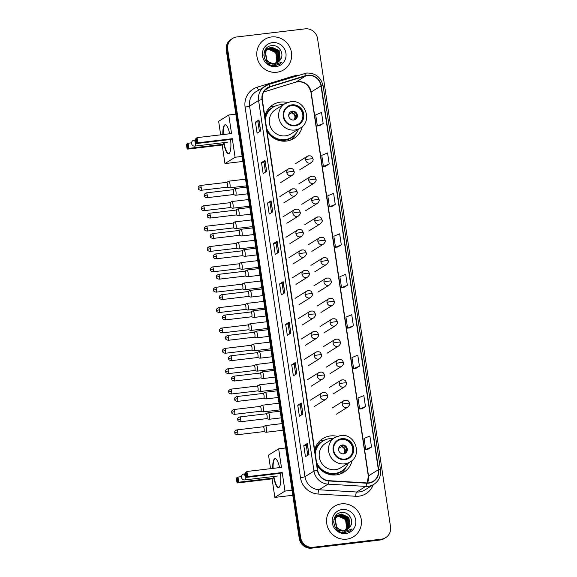 <?xml version="1.0" encoding="UTF-8"?>
<svg xmlns="http://www.w3.org/2000/svg" width="577" height="577" viewBox="0 0 577 577"><rect width="100%" height="100%" fill="white"/><g stroke="black" fill="none" stroke-linecap="round" stroke-linejoin="round"><path stroke-width="0.87" d="M337.163 436.335A19.834 19.055 58 0 0 330.433 435.931A19.834 19.055 58 0 0 322.853 438.585A19.834 19.055 58 0 0 314.667 449.901M316.939 465.098A19.834 19.055 58 0 0 336.261 474.9A19.834 19.055 58 0 0 343.842 472.238A19.834 19.055 58 0 0 352.158 460.374M324.873 439.999A19.834 19.055 58 0 0 323.74 440.1A19.834 19.055 58 0 0 319.737 441.037M287.274 102.511A19.834 19.055 58 0 0 280.545 102.1A19.834 19.055 58 0 0 272.964 104.762A19.834 19.055 58 0 0 264.778 116.071M267.05 131.275A19.834 19.055 58 0 0 286.365 141.069A19.834 19.055 58 0 0 293.953 138.415A19.834 19.055 58 0 0 302.269 126.551M274.977 106.175A19.834 19.055 58 0 0 273.851 106.276A19.834 19.055 58 0 0 269.841 107.214M269.185 109.284A18.147 17.433 -122 0 1 270.981 108.599M319.081 443.107A18.147 17.433 -122 0 1 320.87 442.429M232.531 38.479L231.117 39.351A11.223 10.783 58 0 0 226.278 50.163L299.247 538.406A11.223 10.783 58 0 0 311.681 548.15L379.983 540.029A11.223 10.783 58 0 0 384.275 538.521L384.982 538.081A11.223 10.783 58 0 1 380.69 539.589A11.223 10.783 58 0 0 384.982 538.081L385.681 537.649A11.223 10.783 58 0 0 390.528 526.837L317.559 38.594A11.223 10.783 58 0 0 305.125 28.85L236.822 36.971A11.223 10.783 58 0 0 232.531 38.479A11.223 10.783 58 0 0 227.684 49.283L300.653 537.526A11.223 10.783 58 0 0 313.087 547.27L381.39 539.149A11.223 10.783 58 0 0 385.681 537.649M231.824 38.919A11.223 10.783 58 0 0 226.977 49.723L299.946 537.966A11.223 10.783 58 0 0 312.381 547.71L380.69 539.589L312.381 547.71A11.223 10.783 58 0 1 299.946 537.966L226.977 49.723A11.223 10.783 58 0 1 231.824 38.919M271.579 36.957A17.959 17.26 58 0 0 264.713 39.366A17.959 17.26 58 0 0 257.905 60.325A17.959 17.26 58 0 0 276.852 72.248A17.959 17.26 58 0 0 283.718 69.839A17.959 17.26 58 0 0 290.527 48.879A17.959 17.26 58 0 0 271.579 36.957A17.959 17.26 58 0 0 264.713 39.366A17.959 17.26 58 0 0 257.905 60.325A17.959 17.26 58 0 0 276.852 72.248A17.959 17.26 58 0 0 283.718 69.839A17.959 17.26 58 0 0 290.527 48.879A17.959 17.26 58 0 0 271.579 36.957M341.36 503.872A17.959 17.26 58 0 0 334.494 506.281A17.959 17.26 58 0 0 327.686 527.241A17.959 17.26 58 0 0 346.633 539.163A17.959 17.26 58 0 0 353.499 536.761A17.959 17.26 58 0 0 360.308 515.802A17.959 17.26 58 0 0 341.36 503.872A17.959 17.26 58 0 0 334.494 506.281A17.959 17.26 58 0 0 327.686 527.241A17.959 17.26 58 0 0 346.633 539.163A17.959 17.26 58 0 0 353.499 536.761A17.959 17.26 58 0 0 360.308 515.802A17.959 17.26 58 0 0 341.36 503.872M307.743 75.5A11.973 11.504 -122 0 1 321.007 85.901L378.368 469.728A11.973 11.504 -122 0 1 373.204 481.254A11.973 11.504 -122 0 1 366.597 482.92L328.94 480.67A11.973 11.504 -122 0 1 317.703 470.212L262.319 99.605A11.973 11.504 -122 0 1 267.483 88.079A11.973 11.504 -122 0 1 270.094 86.889L305.774 75.919A11.973 11.504 -122 0 1 307.743 75.5M307.7 75.212A12.276 11.792 58 0 0 305.68 75.637L270 86.608A12.276 11.792 58 0 0 262.03 99.641L317.415 470.248A12.276 11.792 58 0 0 328.933 480.966L366.59 483.216A12.276 11.792 58 0 0 378.656 469.692L321.295 85.865A12.276 11.792 58 0 0 307.7 75.212M368.003 449.245L371.523 447.067L369.879 436.039L364.058 438.433L365.71 449.469L368.039 449.238M361.959 408.804L365.479 406.626L363.835 395.598L358.014 397.993L359.666 409.021L361.995 408.797M355.915 368.364L359.435 366.186L357.79 355.151L351.97 357.552L353.622 368.58L355.951 368.357M349.871 327.916L353.391 325.738L351.746 314.71L345.926 317.112L347.578 328.14L349.907 327.916M319.651 125.714L323.17 123.536L321.526 112.501L315.706 114.902L317.357 125.93L319.687 125.707M325.695 166.154L329.215 163.976L327.57 152.948L321.75 155.343L323.401 166.371L325.731 166.147M331.739 206.595L335.259 204.417L333.614 193.389L327.794 195.783L329.445 206.818L331.775 206.588M337.783 247.035L341.303 244.857L339.658 233.829L333.838 236.224L335.489 247.259L337.819 247.035M343.827 287.476L347.347 285.298L345.702 274.27L339.882 276.671L341.534 287.699L343.863 287.476M296.888 373.622L293.361 375.815L291.717 364.787L295.236 362.594L296.888 373.622M302.932 414.062L299.405 416.262L297.761 405.227L301.281 403.034L302.932 414.062M308.976 454.503L305.449 456.703L303.805 445.668L307.325 443.475L308.976 454.503M278.756 252.293L275.229 254.493L273.585 243.465L277.104 241.265L278.756 252.293M272.712 211.853L269.185 214.053L267.54 203.017L271.06 200.825L272.712 211.853M266.668 171.412L263.141 173.612L261.496 162.577L265.016 160.384L266.668 171.412M260.624 130.972L257.097 133.164L255.452 122.136L258.972 119.944L260.624 130.972M290.844 333.181L287.317 335.374L285.673 324.346L289.192 322.146L290.844 333.181M284.8 292.734L281.273 294.934L279.629 283.906L283.148 281.706L284.8 292.734M279.629 283.906L282.124 283.61L283.148 281.706M285.673 324.346L288.168 324.05L289.192 322.146M255.452 122.136L257.948 121.841M259.426 131.715L257.948 121.834L258.972 119.944M261.496 162.577L263.992 162.281L265.016 160.384M267.54 203.017L270.036 202.722L271.06 200.825M273.585 243.465L276.08 243.162L277.104 241.265M303.805 445.668L306.3 445.372L307.325 443.475M297.761 405.227L300.256 404.931M301.735 414.805L300.256 404.924L301.281 403.034M291.717 364.787L294.212 364.491L295.236 362.594M347.347 285.298L341.534 287.699M341.303 244.857L335.489 247.259M335.259 204.417L329.445 206.818M329.215 163.976L323.401 166.371M323.17 123.536L317.357 125.93M353.391 325.738L347.578 328.14M359.435 366.186L353.622 368.58M365.479 406.626L359.666 409.021M371.523 447.067L365.71 449.469M283.603 293.484L282.124 283.595M277.559 253.043L276.08 243.155M271.515 212.603L270.036 202.715M265.47 172.155L263.992 162.274M289.647 333.924L288.168 324.043M295.691 374.365L294.212 364.484M307.779 455.253L306.3 445.365M265.146 50.293L265.571 50.048M265.723 49.968L266.17 49.759M266.329 49.694L266.805 49.521M266.963 49.471L268.305 49.204L275.777 52.637L276.83 61.061L275.489 63.297M265.009 50.379L265.442 50.141M265.593 50.069L266.047 49.867M266.206 49.81L266.689 49.651M266.855 49.6L268.024 49.377C274.133 49.636 277.148 52.99 277.061 59.424A8.453 8.121 58 0 1 275.373 63.326M264.591 51.021L266.689 49.348M266.841 49.269L267.288 49.059M267.447 48.995L269.423 48.504L276.895 51.944L277.948 60.369L276.138 63.109M264.692 50.79L266.264 49.593M266.127 49.687L266.56 49.442M266.711 49.37L267.165 49.175M267.324 49.11L269.142 48.684L276.614 52.118L277.667 60.542L275.979 63.16M272.69 64.148L265.319 60.304M263.819 55.305L264.309 52.687L267.807 48.648M267.959 48.576L270.541 47.812L278.013 51.245L279.066 59.669L276.758 62.879M273.159 64.271L267.425 62.857M263.992 52.969L267.382 48.901M267.245 48.987L267.678 48.749M267.829 48.677L270.26 47.985L277.732 51.418L278.785 59.842L276.607 62.936M280.285 59.864C284.843 54.087 279.153 44.732 272.193 45.612C259.636 46.088 262.528 66.853 274.948 65.663L279.78 64.134L282.175 62.056L275.056 64.516L269.07 62.136A8.453 8.121 58 0 0 280.285 59.864L277.768 62.352M269.07 62.136L266.862 60.181L265.427 51.988L268.5 48.201L271.659 47.112L279.131 50.545L280.184 58.969L277.349 62.59M270.267 63.052L266.581 60.354L265.153 52.161L268.5 48.201M268.363 48.288L271.378 47.285L278.85 50.718L279.903 59.15L277.205 62.669M265.997 48.728L267.173 48.454M272.423 42.619A12.196 11.72 58 0 0 262.499 55.998A12.196 11.72 58 0 0 276.008 66.586A12.196 11.72 58 0 0 285.932 53.207A12.196 11.72 58 0 0 272.423 42.619M282.175 62.056L279.78 64.134M292.012 105.396A10.105 9.708 58 0 0 288.147 106.752A10.105 9.708 58 0 0 284.317 118.545A10.105 9.708 58 0 0 294.977 125.252A10.105 9.708 58 0 0 298.843 123.896A10.105 9.708 58 0 0 302.673 112.111A10.105 9.708 58 0 0 292.012 105.396M298.619 124.033A10.105 9.708 58 0 0 302.182 112.255A10.105 9.708 58 0 0 291.573 105.678A10.105 9.708 58 0 0 287.93 106.896M266.884 130.171A17.699 17.007 58 0 0 284.649 139.858A17.699 17.007 58 0 0 291.414 137.485L291.854 137.211A17.699 17.007 58 0 0 298.497 129.183M266.61 128.339A17.699 17.007 58 0 0 285.088 139.584A17.699 17.007 58 0 0 291.854 137.211M283.249 104.74A17.699 17.007 58 0 0 279.888 104.798A17.699 17.007 58 0 0 273.123 107.171A17.699 17.007 58 0 0 265.355 119.966M285.399 135.847A14.403 13.841 58 0 0 290.902 133.922L300.235 128.101A14.403 13.841 -122 0 1 294.732 130.027A14.403 13.841 -122 0 1 279.528 120.463A14.403 13.841 -122 0 1 284.988 103.651L275.655 109.471A14.403 13.841 58 0 0 270.195 126.284A14.403 13.841 58 0 0 285.399 135.847M273.123 107.171L272.683 107.445A17.699 17.007 58 0 0 265.153 118.573M271.132 108.548A17.959 17.26 58 0 0 269.365 109.298M292.395 111.188A4.493 4.313 58 0 0 288.976 117.03A4.493 4.313 58 0 0 295.431 119.41A4.493 4.313 58 0 0 292.395 111.188M295.114 119.59A4.493 4.313 58 0 0 290.375 111.996M264.915 116.98A17.937 17.238 58 0 1 269.711 109.334L268.096 109.183M296.138 133.337L296.03 133.554A19.459 18.695 -122 0 1 290.44 140.11M295.691 113.142A5.236 5.034 -122 0 1 296.419 114.311M292.15 111.217L291.435 112.897L288.774 114.556M289.279 113.157L289.546 112.739M230.598 139.497A14.591 3.686 83.2 0 1 228.586 153.77A14.591 3.686 83.2 0 1 223.631 142.67M242.91 161.445L224.958 163.579L222.188 145.007L187.676 149.111L187.02 148.354L186.472 144.676L186.905 143.969L188.088 143.233L191.542 142.822M220.666 134.845L218.64 121.3L228.766 114.982L235.834 114.138M222.188 145.007L223.364 144.272L188.852 148.376L187.676 149.111M222.83 134.585A14.591 3.686 83.2 0 1 225.138 124.791A14.591 3.686 83.2 0 1 229.689 133.77M223.133 142.735L223.364 144.272M224.958 163.579L235.084 157.261L232.315 138.696L231.132 139.432L196.62 143.536L197.803 142.8L232.315 138.696M196.245 138.581L196.793 142.259L197.803 142.8L197.031 137.651L195.415 139.1L197.031 137.651L231.543 133.547L228.766 114.982M242.16 156.425L235.084 157.261M186.472 144.676L188.088 143.233L188.852 148.376L187.85 147.835L187.301 144.163M187.02 148.354L187.85 147.835M196.793 142.259L195.964 142.771L196.62 143.536M195.415 139.1L195.964 142.771M228.766 153.734A14.591 3.686 83.2 0 1 223.991 142.634M223.191 134.542A14.591 3.686 83.2 0 1 225.08 124.899A14.591 3.686 83.2 0 1 225.326 124.783M341.901 439.227A10.105 9.708 58 0 0 338.035 440.583A10.105 9.708 58 0 0 334.206 452.368A10.105 9.708 58 0 0 344.866 459.083A10.105 9.708 58 0 0 348.732 457.727A10.105 9.708 58 0 0 352.561 445.934A10.105 9.708 58 0 0 341.901 439.227M348.508 457.857A10.105 9.708 58 0 0 352.071 446.086A10.105 9.708 58 0 0 341.461 439.501A10.105 9.708 58 0 0 337.819 440.72M316.773 463.995A17.699 17.007 58 0 0 334.537 473.681A17.699 17.007 58 0 0 341.303 471.308L341.743 471.034A17.699 17.007 58 0 0 348.385 463.014M316.499 462.17A17.699 17.007 58 0 0 334.977 473.407A17.699 17.007 58 0 0 341.743 471.034M333.138 438.563A17.699 17.007 58 0 0 329.777 438.628A17.699 17.007 58 0 0 323.012 441.001A17.699 17.007 58 0 0 315.251 453.789M335.287 469.678A14.403 13.841 58 0 0 340.798 467.745L350.131 461.925A14.403 13.841 -122 0 1 344.62 463.858A14.403 13.841 -122 0 1 329.417 454.294A14.403 13.841 -122 0 1 334.884 437.481L325.551 443.302A14.403 13.841 58 0 0 320.084 460.114A14.403 13.841 58 0 0 335.287 469.678M323.012 441.001L322.572 441.275A17.699 17.007 58 0 0 315.042 452.397M321.021 442.371A17.959 17.26 58 0 0 319.254 443.129M342.284 445.018A4.493 4.313 58 0 0 338.865 450.861A4.493 4.313 58 0 0 345.32 453.241A4.493 4.313 58 0 0 342.284 445.018M345.003 453.414A4.493 4.313 58 0 0 340.271 445.826M314.804 450.81A17.937 17.238 58 0 1 319.6 443.165L317.985 443.013M346.027 467.161L345.919 467.377A19.459 18.695 -122 0 1 340.336 473.941M345.58 446.973A5.236 5.034 -122 0 1 346.308 448.141M342.038 445.04L341.332 446.728L338.67 448.387M339.168 446.98L339.435 446.562M280.494 473.32A14.591 3.686 83.2 0 1 278.482 487.601A14.591 3.686 83.2 0 1 273.527 476.501M292.799 495.268L274.854 497.403L272.077 478.838L237.565 482.942L236.916 482.184L236.361 478.506L236.794 477.792L237.976 477.056L241.431 476.645M270.555 468.668L268.536 455.123L278.655 448.812L285.73 447.968M272.077 478.838L273.26 478.102L238.748 482.206L237.565 482.942M272.719 468.409A14.591 3.686 83.2 0 1 275.034 458.614A14.591 3.686 83.2 0 1 279.578 467.594M273.029 476.559L273.26 478.102M274.854 497.403L284.98 491.092L282.203 472.52L281.021 473.255L246.509 477.359L247.692 476.624L282.203 472.52M246.134 472.412L246.689 476.083L247.692 476.624L246.92 471.481L245.312 472.924L246.92 471.481L281.432 467.377L278.655 448.812M292.049 490.248L284.98 491.092M236.361 478.506L237.976 477.056L238.748 482.206L237.738 481.665L237.19 477.987M236.916 482.184L237.738 481.665M246.689 476.083L245.86 476.602L246.509 477.359M245.312 472.924L245.86 476.602M278.655 487.558A14.591 3.686 83.2 0 1 273.88 476.458M273.08 468.373A14.591 3.686 83.2 0 1 274.969 458.722A14.591 3.686 83.2 0 1 275.215 458.614M227.288 187.186L229.487 187.842A3.368 0.851 -96.8 0 0 229.588 187.85A3.368 0.851 -96.8 0 0 229.682 187.821A3.368 0.851 -96.8 0 0 229.978 184.013A3.368 0.851 -96.8 0 0 228.788 181.164A3.368 0.851 -96.8 0 0 228.701 181.192A3.368 0.851 -96.8 0 0 228.694 181.2M227.251 187.172A2.431 0.613 -96.8 0 0 227.316 187.179A2.431 0.613 -96.8 0 0 227.388 187.157A2.431 0.613 -96.8 0 0 227.605 184.409A2.431 0.613 -96.8 0 0 226.747 182.346A2.431 0.613 -96.8 0 0 226.682 182.375M230.331 207.554L232.531 208.21A3.368 0.851 -96.8 0 0 232.632 208.218A3.368 0.851 -96.8 0 0 232.726 208.189A3.368 0.851 -96.8 0 0 233.021 204.381A3.368 0.851 -96.8 0 0 231.831 201.532A3.368 0.851 -96.8 0 0 231.745 201.561A3.368 0.851 -96.8 0 0 231.738 201.568L229.754 202.722M230.295 207.54A2.431 0.613 -96.8 0 0 230.36 207.547A2.431 0.613 -96.8 0 0 230.432 207.525A2.431 0.613 -96.8 0 0 230.649 204.777A2.431 0.613 -96.8 0 0 229.79 202.715A2.431 0.613 -96.8 0 0 229.725 202.743M233.375 227.922L235.582 228.579A3.368 0.851 -96.8 0 0 235.676 228.586A3.368 0.851 -96.8 0 0 235.769 228.55A3.368 0.851 -96.8 0 0 236.065 224.749A3.368 0.851 -96.8 0 0 234.875 221.9A3.368 0.851 -96.8 0 0 234.789 221.929A3.368 0.851 -96.8 0 0 234.781 221.936M233.339 227.908A2.431 0.613 -96.8 0 0 233.404 227.915A2.431 0.613 -96.8 0 0 233.476 227.893A2.431 0.613 -96.8 0 0 233.692 225.145A2.431 0.613 -96.8 0 0 232.834 223.083A2.431 0.613 -96.8 0 0 232.769 223.104M236.419 248.29L238.626 248.947A3.368 0.851 -96.8 0 0 238.719 248.954A3.368 0.851 -96.8 0 0 238.813 248.918A3.368 0.851 -96.8 0 0 239.109 245.117A3.368 0.851 -96.8 0 0 237.919 242.268A3.368 0.851 -96.8 0 0 237.832 242.297A3.368 0.851 -96.8 0 0 237.825 242.304L235.842 243.458M236.382 248.276A2.431 0.613 -96.8 0 0 236.447 248.283A2.431 0.613 -96.8 0 0 236.52 248.261A2.431 0.613 -96.8 0 0 236.736 245.513A2.431 0.613 -96.8 0 0 235.878 243.451A2.431 0.613 -96.8 0 0 235.813 243.472M239.462 268.658L241.669 269.315A3.368 0.851 -96.8 0 0 241.763 269.322A3.368 0.851 -96.8 0 0 241.857 269.286A3.368 0.851 -96.8 0 0 242.152 265.485A3.368 0.851 -96.8 0 0 240.962 262.636A3.368 0.851 -96.8 0 0 240.876 262.665A3.368 0.851 -96.8 0 0 240.869 262.672L238.885 263.826M239.426 268.644A2.431 0.613 -96.8 0 0 239.491 268.651A2.431 0.613 -96.8 0 0 239.563 268.63A2.431 0.613 -96.8 0 0 239.78 265.882A2.431 0.613 -96.8 0 0 238.921 263.819A2.431 0.613 -96.8 0 0 238.856 263.84M242.506 289.027L244.713 289.683A3.368 0.851 -96.8 0 0 244.807 289.69A3.368 0.851 -96.8 0 0 244.9 289.654A3.368 0.851 -96.8 0 0 245.196 285.853A3.368 0.851 -96.8 0 0 244.006 283.004A3.368 0.851 -96.8 0 0 243.92 283.033A3.368 0.851 -96.8 0 0 243.912 283.04M242.47 289.012A2.431 0.613 -96.8 0 0 242.535 289.019A2.431 0.613 -96.8 0 0 242.607 288.998A2.431 0.613 -96.8 0 0 242.823 286.25A2.431 0.613 -96.8 0 0 241.965 284.187A2.431 0.613 -96.8 0 0 241.9 284.209M245.55 309.395L247.757 310.051A3.368 0.851 -96.8 0 0 247.85 310.058A3.368 0.851 -96.8 0 0 247.944 310.022A3.368 0.851 -96.8 0 0 248.247 306.221A3.368 0.851 -96.8 0 0 247.057 303.372A3.368 0.851 -96.8 0 0 246.963 303.401A3.368 0.851 -96.8 0 0 246.956 303.408L244.973 304.562M245.513 309.38A2.431 0.613 -96.8 0 0 245.578 309.387A2.431 0.613 -96.8 0 0 245.651 309.359A2.431 0.613 -96.8 0 0 245.867 306.618A2.431 0.613 -96.8 0 0 245.009 304.555A2.431 0.613 -96.8 0 0 244.944 304.577M248.593 329.763L250.8 330.419A3.368 0.851 -96.8 0 0 250.894 330.426A3.368 0.851 -96.8 0 0 250.988 330.39A3.368 0.851 -96.8 0 0 251.291 326.589A3.368 0.851 -96.8 0 0 250.101 323.74A3.368 0.851 -96.8 0 0 250.007 323.769A3.368 0.851 -96.8 0 0 250 323.776M248.557 329.748A2.431 0.613 -96.8 0 0 248.622 329.755A2.431 0.613 -96.8 0 0 248.694 329.727A2.431 0.613 -96.8 0 0 248.911 326.986A2.431 0.613 -96.8 0 0 248.052 324.923A2.431 0.613 -96.8 0 0 247.987 324.945M251.637 350.124L253.844 350.787A3.368 0.851 -96.8 0 0 253.938 350.794A3.368 0.851 -96.8 0 0 254.031 350.758A3.368 0.851 -96.8 0 0 254.334 346.957A3.368 0.851 -96.8 0 0 253.144 344.108A3.368 0.851 -96.8 0 0 253.051 344.137A3.368 0.851 -96.8 0 0 253.043 344.144L251.06 345.298M251.601 350.116A2.431 0.613 -96.8 0 0 251.666 350.124A2.431 0.613 -96.8 0 0 251.738 350.095A2.431 0.613 -96.8 0 0 251.954 347.354A2.431 0.613 -96.8 0 0 251.096 345.291A2.431 0.613 -96.8 0 0 251.031 345.313M254.681 370.492L256.888 371.155A3.368 0.851 -96.8 0 0 256.981 371.162A3.368 0.851 -96.8 0 0 257.075 371.126A3.368 0.851 -96.8 0 0 257.378 367.325A3.368 0.851 -96.8 0 0 256.188 364.476A3.368 0.851 -96.8 0 0 256.094 364.505A3.368 0.851 -96.8 0 0 256.087 364.513L254.104 365.667M254.645 370.484A2.431 0.613 -96.8 0 0 254.717 370.492A2.431 0.613 -96.8 0 0 254.782 370.463A2.431 0.613 -96.8 0 0 254.998 367.722A2.431 0.613 -96.8 0 0 254.14 365.659A2.431 0.613 -96.8 0 0 254.075 365.681M257.724 390.86L259.931 391.523A3.368 0.851 -96.8 0 0 260.025 391.531A3.368 0.851 -96.8 0 0 260.119 391.494A3.368 0.851 -96.8 0 0 260.422 387.694A3.368 0.851 -96.8 0 0 259.232 384.845A3.368 0.851 -96.8 0 0 259.138 384.873A3.368 0.851 -96.8 0 0 259.131 384.881M257.688 390.853A2.431 0.613 -96.8 0 0 257.76 390.86A2.431 0.613 -96.8 0 0 257.825 390.831A2.431 0.613 -96.8 0 0 258.042 388.09A2.431 0.613 -96.8 0 0 257.183 386.027A2.431 0.613 -96.8 0 0 257.118 386.049M260.768 411.228L262.975 411.891A3.368 0.851 -96.8 0 0 263.069 411.899A3.368 0.851 -96.8 0 0 263.162 411.863A3.368 0.851 -96.8 0 0 263.465 408.062A3.368 0.851 -96.8 0 0 262.275 405.213A3.368 0.851 -96.8 0 0 262.182 405.242A3.368 0.851 -96.8 0 0 262.174 405.249L260.191 406.403M260.732 411.221A2.431 0.613 -96.8 0 0 260.804 411.228A2.431 0.613 -96.8 0 0 260.869 411.199A2.431 0.613 -96.8 0 0 261.085 408.458A2.431 0.613 -96.8 0 0 260.227 406.396A2.431 0.613 -96.8 0 0 260.162 406.417M263.812 431.596L266.019 432.26A3.368 0.851 -96.8 0 0 266.112 432.267A3.368 0.851 -96.8 0 0 266.206 432.231A3.368 0.851 -96.8 0 0 266.509 428.43A3.368 0.851 -96.8 0 0 265.319 425.581A3.368 0.851 -96.8 0 0 265.225 425.61A3.368 0.851 -96.8 0 0 265.218 425.617M263.776 431.589A2.431 0.613 -96.8 0 0 263.848 431.596A2.431 0.613 -96.8 0 0 263.913 431.567A2.431 0.613 -96.8 0 0 264.129 428.819A2.431 0.613 -96.8 0 0 263.271 426.764A2.431 0.613 -96.8 0 0 263.206 426.785M233.281 194.579L235.488 195.235A3.368 0.851 -96.8 0 0 235.582 195.25A3.368 0.851 -96.8 0 0 235.676 195.214A3.368 0.851 -96.8 0 0 236 191.607A3.368 0.851 -96.8 0 0 234.781 188.556A3.368 0.851 -96.8 0 0 234.695 188.592A3.368 0.851 -96.8 0 0 234.688 188.592L232.704 189.746M233.245 194.564A2.431 0.613 -96.8 0 0 233.31 194.572A2.431 0.613 -96.8 0 0 233.382 194.55A2.431 0.613 -96.8 0 0 233.598 191.802A2.431 0.613 -96.8 0 0 232.74 189.746A2.431 0.613 -96.8 0 0 232.675 189.768M236.325 214.947L238.532 215.603A3.368 0.851 -96.8 0 0 238.626 215.618A3.368 0.851 -96.8 0 0 238.719 215.582A3.368 0.851 -96.8 0 0 239.044 211.975A3.368 0.851 -96.8 0 0 237.825 208.924A3.368 0.851 -96.8 0 0 237.738 208.961A3.368 0.851 -96.8 0 0 237.731 208.961L235.748 210.115M236.289 214.932A2.431 0.613 -96.8 0 0 236.354 214.94A2.431 0.613 -96.8 0 0 236.426 214.918A2.431 0.613 -96.8 0 0 236.642 212.17A2.431 0.613 -96.8 0 0 235.784 210.115A2.431 0.613 -96.8 0 0 235.719 210.136M239.332 235.301A2.431 0.613 -96.8 0 0 239.397 235.308L241.575 235.971A3.368 0.851 -96.8 0 0 241.669 235.986A3.368 0.851 -96.8 0 0 241.763 235.95A3.368 0.851 -96.8 0 0 242.088 232.343A3.368 0.851 -96.8 0 0 240.869 229.293A3.368 0.851 -96.8 0 0 240.782 229.329A3.368 0.851 -96.8 0 0 240.775 229.329L238.791 230.483M213.295 235.676A2.431 0.613 -96.8 0 0 212.437 233.62C209.098 235.286 210.713 235.906 210.324 236.39L213.295 235.676A2.431 0.613 -96.8 0 1 213.014 238.445L239.397 235.308A2.431 0.613 -96.8 0 0 239.469 235.286A2.431 0.613 -96.8 0 0 239.686 232.538A2.431 0.613 -96.8 0 0 238.828 230.483A2.431 0.613 -96.8 0 0 238.763 230.504M242.412 255.683L244.619 256.339A3.368 0.851 -96.8 0 0 244.713 256.354A3.368 0.851 -96.8 0 0 244.807 256.318A3.368 0.851 -96.8 0 0 245.131 252.712A3.368 0.851 -96.8 0 0 243.92 249.661A3.368 0.851 -96.8 0 0 243.826 249.697A3.368 0.851 -96.8 0 0 243.819 249.697L241.835 250.851M242.376 255.669A2.431 0.613 -96.8 0 0 242.441 255.676A2.431 0.613 -96.8 0 0 242.513 255.654A2.431 0.613 -96.8 0 0 242.729 252.906A2.431 0.613 -96.8 0 0 241.871 250.851A2.431 0.613 -96.8 0 0 241.806 250.872M245.456 276.051L247.663 276.708A3.368 0.851 -96.8 0 0 247.757 276.722A3.368 0.851 -96.8 0 0 247.85 276.686A3.368 0.851 -96.8 0 0 248.175 273.08A3.368 0.851 -96.8 0 0 246.963 270.029A3.368 0.851 -96.8 0 0 246.869 270.058A3.368 0.851 -96.8 0 0 246.862 270.065M245.42 276.037A2.431 0.613 -96.8 0 0 245.485 276.044A2.431 0.613 -96.8 0 0 245.557 276.022A2.431 0.613 -96.8 0 0 245.773 273.274A2.431 0.613 -96.8 0 0 244.915 271.219A2.431 0.613 -96.8 0 0 244.85 271.24L246.869 270.058M248.499 296.419L250.707 297.076A3.368 0.851 -96.8 0 0 250.8 297.083A3.368 0.851 -96.8 0 0 250.894 297.054A3.368 0.851 -96.8 0 0 251.219 293.448A3.368 0.851 -96.8 0 0 250.007 290.397A3.368 0.851 -96.8 0 0 249.913 290.426A3.368 0.851 -96.8 0 0 249.906 290.433M248.463 296.405A2.431 0.613 -96.8 0 0 248.536 296.412A2.431 0.613 -96.8 0 0 248.6 296.39A2.431 0.613 -96.8 0 0 248.817 293.643A2.431 0.613 -96.8 0 0 247.959 291.587A2.431 0.613 -96.8 0 0 247.894 291.609M251.543 316.787L253.75 317.444A3.368 0.851 -96.8 0 0 253.844 317.451A3.368 0.851 -96.8 0 0 253.938 317.422A3.368 0.851 -96.8 0 0 254.269 313.816A3.368 0.851 -96.8 0 0 253.051 310.765A3.368 0.851 -96.8 0 0 252.957 310.794A3.368 0.851 -96.8 0 0 252.95 310.801L250.966 311.955M251.507 316.773A2.431 0.613 -96.8 0 0 251.579 316.78A2.431 0.613 -96.8 0 0 251.644 316.759A2.431 0.613 -96.8 0 0 251.86 314.011A2.431 0.613 -96.8 0 0 251.002 311.955A2.431 0.613 -96.8 0 0 250.937 311.977M254.587 337.156L256.794 337.812A3.368 0.851 -96.8 0 0 256.888 337.819A3.368 0.851 -96.8 0 0 256.981 337.79A3.368 0.851 -96.8 0 0 257.313 334.177A3.368 0.851 -96.8 0 0 256.094 331.133A3.368 0.851 -96.8 0 0 256 331.162A3.368 0.851 -96.8 0 0 255.993 331.169L254.01 332.323M254.551 337.141A2.431 0.613 -96.8 0 0 254.623 337.148A2.431 0.613 -96.8 0 0 254.688 337.127A2.431 0.613 -96.8 0 0 254.904 334.379A2.431 0.613 -96.8 0 0 254.046 332.316A2.431 0.613 -96.8 0 0 253.981 332.345M257.63 357.524L259.838 358.18A3.368 0.851 -96.8 0 0 259.931 358.187A3.368 0.851 -96.8 0 0 260.025 358.158A3.368 0.851 -96.8 0 0 260.357 354.545A3.368 0.851 -96.8 0 0 259.138 351.501A3.368 0.851 -96.8 0 0 259.044 351.53A3.368 0.851 -96.8 0 0 259.037 351.537L257.053 352.691M257.594 357.509A2.431 0.613 -96.8 0 0 257.667 357.516A2.431 0.613 -96.8 0 0 257.731 357.495A2.431 0.613 -96.8 0 0 257.948 354.747A2.431 0.613 -96.8 0 0 257.09 352.684A2.431 0.613 -96.8 0 0 257.025 352.713M260.674 377.892L262.881 378.548A3.368 0.851 -96.8 0 0 262.975 378.555A3.368 0.851 -96.8 0 0 263.076 378.519A3.368 0.851 -96.8 0 0 263.4 374.913A3.368 0.851 -96.8 0 0 262.182 371.869A3.368 0.851 -96.8 0 0 262.088 371.898A3.368 0.851 -96.8 0 0 262.081 371.905M260.638 377.877A2.431 0.613 -96.8 0 0 260.71 377.885A2.431 0.613 -96.8 0 0 260.775 377.863A2.431 0.613 -96.8 0 0 260.992 375.115A2.431 0.613 -96.8 0 0 260.133 373.052A2.431 0.613 -96.8 0 0 260.068 373.081L262.088 371.898M263.718 398.26L265.925 398.916A3.368 0.851 -96.8 0 0 266.019 398.923A3.368 0.851 -96.8 0 0 266.12 398.887A3.368 0.851 -96.8 0 0 266.444 395.281A3.368 0.851 -96.8 0 0 265.225 392.237A3.368 0.851 -96.8 0 0 265.132 392.266A3.368 0.851 -96.8 0 0 265.124 392.273M263.682 398.245A2.431 0.613 -96.8 0 0 263.754 398.253A2.431 0.613 -96.8 0 0 263.819 398.231A2.431 0.613 -96.8 0 0 264.035 395.483A2.431 0.613 -96.8 0 0 263.177 393.42A2.431 0.613 -96.8 0 0 263.112 393.442M266.762 418.628L268.969 419.284A3.368 0.851 -96.8 0 0 269.062 419.291A3.368 0.851 -96.8 0 0 269.163 419.255A3.368 0.851 -96.8 0 0 269.488 415.649A3.368 0.851 -96.8 0 0 268.269 412.605A3.368 0.851 -96.8 0 0 268.175 412.634A3.368 0.851 -96.8 0 0 268.168 412.642L266.192 413.796M266.725 418.613A2.431 0.613 -96.8 0 0 266.798 418.621A2.431 0.613 -96.8 0 0 266.862 418.599A2.431 0.613 -96.8 0 0 267.079 415.851A2.431 0.613 -96.8 0 0 266.221 413.788A2.431 0.613 -96.8 0 0 266.156 413.81M334.617 517.418L335.352 516.963M335.504 516.884L335.951 516.675M336.11 516.61L336.586 516.444M336.744 516.393L338.086 516.119L345.558 519.56L346.611 527.984L345.27 530.213M334.79 517.295L335.223 517.057M335.374 516.985L335.828 516.783M335.987 516.725L336.47 516.566M336.636 516.516L337.805 516.3C343.914 516.559 346.928 519.906 346.842 526.347A8.453 8.121 58 0 1 345.154 530.241M334.371 517.944L336.478 516.264M336.622 516.191L337.069 515.975M337.228 515.917L339.204 515.427L346.676 518.86L347.729 527.284L345.919 530.032M334.472 517.706L336.045 516.509M335.908 516.603L336.341 516.365M336.492 516.292L336.946 516.09M337.105 516.026L338.923 515.6L346.395 519.033L347.448 527.457L345.76 530.083M342.471 531.064L335.1 527.227M333.6 522.228L334.097 519.603L337.595 515.564M337.74 515.492L340.322 514.727L347.794 518.16L348.847 526.585L346.539 529.794M342.94 531.186L337.206 529.773M333.773 519.884L337.163 515.816M337.026 515.903L337.458 515.665M337.61 515.593L340.041 514.9L347.513 518.334L348.573 526.758L346.388 529.859M350.066 526.779C354.624 521.002 348.934 511.648 341.973 512.527C329.417 513.003 332.309 533.768 344.729 532.578L349.561 531.049L351.956 528.972L344.837 531.431L338.85 529.059A8.453 8.121 58 0 0 350.066 526.779L347.549 529.268M338.85 529.059L336.643 527.097L335.215 518.903L338.281 515.117L341.44 514.028L348.912 517.461L349.965 525.892L347.13 529.513M340.048 529.967L336.362 527.27L334.934 519.076L338.281 515.117M338.144 515.203L341.158 514.201L348.631 517.641L349.691 526.065L346.986 529.585M335.778 515.643L336.954 515.369M342.204 509.534A12.196 11.72 58 0 0 332.28 522.913A12.196 11.72 58 0 0 345.789 533.501A12.196 11.72 58 0 0 355.713 520.129A12.196 11.72 58 0 0 342.204 509.534M351.956 528.972L349.561 531.049M226.278 50.163L227.684 49.283M379.983 540.029L381.39 539.149M311.681 548.15L313.087 547.27M299.247 538.406L300.653 537.526M321.007 85.901L311.14 92.053A11.973 11.504 58 0 0 297.883 81.653A11.973 11.504 58 0 0 295.907 82.071L263.732 91.967M373.196 484.788A18.709 17.974 -122 0 1 358.872 496.177A18.709 17.974 -122 0 1 355.706 496.27L318.05 494.02A18.709 17.974 -122 0 1 300.487 477.677L245.102 107.077A18.709 17.974 -122 0 1 257.248 87.206L292.928 76.236A18.709 17.974 -122 0 1 297.941 75.464M366.59 483.216A3.743 0.858 93.4 0 1 365.688 486.404L356.673 492.022A14.966 14.382 58 0 0 359.204 491.95A14.966 14.382 58 0 0 364.924 489.945L373.939 484.319A14.966 14.382 -122 0 1 365.688 486.404L328.032 484.146A14.966 14.382 -122 0 1 313.982 471.077L258.597 100.477A3.743 0.426 -8.5 0 1 262.03 99.641M303.992 73.611A3.743 1.003 72.9 0 1 304.057 73.582A3.743 1.003 72.9 0 1 305.68 75.637M317.415 470.248A3.743 0.426 171.5 0 0 313.982 471.077L304.966 476.703A14.966 14.382 58 0 0 319.016 489.772L356.673 492.022A3.743 0.858 -86.6 0 0 355.706 496.27M328.933 480.966A3.743 0.858 93.4 0 1 328.032 484.146L319.016 489.772A3.743 0.858 -86.6 0 0 318.05 494.02M378.656 469.692A3.743 0.426 -8.5 0 1 380.503 469.786L323.142 85.959C320.971 77.174 315.446 72.868 306.567 73.048L268.377 84.552L256.037 91.693A14.966 14.382 58 0 0 249.581 106.103L258.597 100.477A14.966 14.382 -122 0 1 265.052 86.067A14.966 14.382 -122 0 1 268.312 84.581A3.743 1.003 72.9 0 1 268.377 84.552A3.743 1.003 72.9 0 1 270 86.608M323.142 85.959A3.743 0.426 171.5 0 0 321.295 85.865M245.102 107.077A3.743 0.426 -8.5 0 0 249.581 106.103L304.966 476.703A3.743 0.426 -8.5 0 1 300.487 477.677M257.248 87.206A3.743 1.003 -107.1 0 0 258.72 90.019M292.928 76.236A3.743 1.003 -107.1 0 0 293.181 76.921M367.405 482.942A11.973 11.504 58 0 0 368.508 475.881L311.14 92.053A6.736 0.772 -8.5 0 0 310.953 92.277C308.565 84.141 303.509 80.758 295.792 82.122A6.736 1.81 -107.1 0 0 295.907 82.071L305.774 75.919M378.368 469.728L368.508 475.881A6.736 0.772 -8.5 0 0 368.314 476.104L310.953 92.277M270.094 86.889L265.269 89.897M295.662 82.143A6.736 1.81 -107.1 0 0 295.792 82.122L263.725 91.988M284.713 292.791L283.069 281.778M278.669 252.344L277.025 241.337M272.625 211.903L270.981 200.897M266.581 171.463L264.937 160.456M260.537 131.022L258.893 120.009M290.758 333.232L289.113 322.218M296.802 373.672L295.157 362.659M302.846 414.113L301.201 403.107M308.89 454.553L307.245 443.547M295.056 125.808A10.667 10.249 58 0 0 303.74 114.109A10.667 10.249 58 0 0 291.926 104.848A10.667 10.249 58 0 0 283.249 116.547A10.667 10.249 58 0 0 295.056 125.808M275.366 139.086A17.937 17.238 58 0 0 294.45 135.206M194.081 140.182A2.993 0.757 83.2 0 1 194.168 140.146A2.993 0.757 83.2 0 1 195.221 142.685A2.993 0.757 83.2 0 1 194.961 146.06A2.993 0.757 83.2 0 1 194.875 146.096L227.619 142.202M291.702 112.479A4.342 4.169 -122 0 1 294.162 119.937M291.435 112.897A4.118 3.952 -122 0 1 293.643 120.023M344.952 459.631A10.667 10.249 58 0 0 353.629 447.932A10.667 10.249 58 0 0 341.815 438.679A10.667 10.249 58 0 0 333.138 450.37A10.667 10.249 58 0 0 344.952 459.631M325.255 472.909A17.937 17.238 58 0 0 344.339 469.029M243.97 474.005A2.993 0.757 83.2 0 1 244.057 473.977A2.993 0.757 83.2 0 1 245.117 476.508A2.993 0.757 83.2 0 1 244.85 479.891A2.993 0.757 83.2 0 1 244.763 479.92L277.508 476.025M341.598 446.309A4.342 4.169 -122 0 1 344.058 453.76M341.332 446.728A4.118 3.952 -122 0 1 343.531 453.847M308.745 155.804A3.743 3.592 58 0 0 307.31 156.309C312.056 154.715 312.352 157.514 312.994 158.927A3.743 0.426 171.5 0 0 310.174 158.935A3.743 0.426 -8.5 0 0 305.695 159.908A3.743 3.592 58 0 0 311.27 162.656L299.651 169.905M295.691 163.558L307.31 156.309A3.743 3.592 58 0 0 305.695 159.908M201.214 187.547A2.431 0.613 -96.8 0 0 200.356 185.484C197.009 187.157 198.632 187.777 198.236 188.261L201.214 187.547A2.431 0.613 -96.8 0 1 200.933 190.316L227.316 187.179M311.789 176.173A3.743 3.592 58 0 0 310.354 176.677C315.1 175.083 315.395 177.882 316.037 179.296A3.743 0.426 171.5 0 0 313.217 179.303A3.743 0.426 -8.5 0 0 308.738 180.276A3.743 3.592 58 0 0 314.314 183.024L302.694 190.273M298.735 183.926L310.354 176.677A3.743 3.592 58 0 0 308.738 180.276M204.258 207.915A2.431 0.613 -96.8 0 0 203.4 205.852C200.053 207.525 201.676 208.146 201.279 208.629L204.258 207.915A2.431 0.613 -96.8 0 1 203.977 210.684L230.36 207.547M314.833 196.541A3.743 3.592 58 0 0 313.398 197.045C318.151 195.452 318.439 198.25 319.081 199.664A3.743 0.426 171.5 0 0 316.261 199.671A3.743 0.426 -8.5 0 0 311.782 200.645A3.743 3.592 58 0 0 317.357 203.392L305.738 210.641M301.778 204.294L313.398 197.045A3.743 3.592 58 0 0 311.782 200.645M207.302 228.283A2.431 0.613 -96.8 0 0 206.443 226.22C203.097 227.893 204.72 228.514 204.323 228.997L207.302 228.283A2.431 0.613 -96.8 0 1 207.02 231.052L233.404 227.915M317.877 216.909A3.743 3.592 58 0 0 316.441 217.414C321.194 215.82 321.483 218.618 322.125 220.032A3.743 0.426 171.5 0 0 319.305 220.039A3.743 0.426 -8.5 0 0 314.826 221.013A3.743 3.592 58 0 0 320.401 223.761L308.782 231.009M304.822 224.662L316.441 217.414A3.743 3.592 58 0 0 314.826 221.013M210.345 248.651A2.431 0.613 -96.8 0 0 209.487 246.588C206.148 248.261 207.763 248.882 207.367 249.365L210.345 248.651A2.431 0.613 -96.8 0 1 210.064 251.421L236.447 248.283M320.92 237.277A3.743 3.592 58 0 0 319.485 237.782C324.238 236.188 324.526 238.979 325.168 240.4A3.743 0.426 171.5 0 0 322.348 240.407A3.743 0.426 -8.5 0 0 317.877 241.381A3.743 3.592 58 0 0 323.452 244.129L311.825 251.377M307.866 245.03L319.485 237.782A3.743 3.592 58 0 0 317.877 241.381M213.389 269.019A2.431 0.613 -96.8 0 0 212.531 266.956C209.191 268.63 210.807 269.25 210.41 269.733L213.389 269.019A2.431 0.613 -96.8 0 1 213.108 271.789L239.491 268.651M323.964 257.645A3.743 3.592 58 0 0 322.529 258.15C327.282 256.556 327.57 259.347 328.212 260.768A3.743 0.426 171.5 0 0 325.392 260.775A3.743 0.426 -8.5 0 0 320.92 261.749A3.743 3.592 58 0 0 326.495 264.497L314.869 271.745M310.909 265.398L322.529 258.15A3.743 3.592 58 0 0 320.92 261.749M216.433 289.387A2.431 0.613 -96.8 0 0 215.574 287.324C212.235 288.998 213.851 289.618 213.461 290.101L216.433 289.387A2.431 0.613 -96.8 0 1 216.151 292.157L242.535 289.019M327.008 278.013A3.743 3.592 58 0 0 325.579 278.518C330.325 276.924 330.621 279.715 331.256 281.136A3.743 0.426 171.5 0 0 328.436 281.143A3.743 0.426 -8.5 0 0 323.964 282.117A3.743 3.592 58 0 0 329.539 284.865L317.913 292.113M313.953 285.766L325.579 278.518A3.743 3.592 58 0 0 323.964 282.117M219.476 309.755A2.431 0.613 -96.8 0 0 218.618 307.692C215.279 309.366 216.894 309.979 216.505 310.469L219.476 309.755A2.431 0.613 -96.8 0 1 219.195 312.525L245.578 309.387M330.051 298.381A3.743 3.592 58 0 0 328.623 298.879C333.369 297.292 333.665 300.083 334.299 301.504A3.743 0.426 171.5 0 0 331.479 301.511A3.743 0.426 -8.5 0 0 327.008 302.485A3.743 3.592 58 0 0 332.583 305.233L320.956 312.482M316.997 306.127L328.623 298.879A3.743 3.592 58 0 0 327.008 302.485M222.52 330.123A2.431 0.613 -96.8 0 0 221.662 328.061C218.322 329.734 219.938 330.347 219.548 330.837L222.52 330.123A2.431 0.613 -96.8 0 1 222.239 332.893L248.622 329.755M333.095 318.749A3.743 3.592 58 0 0 331.667 319.247C336.413 317.66 336.708 320.451 337.343 321.872A3.743 0.426 171.5 0 0 334.523 321.879A3.743 0.426 -8.5 0 0 330.051 322.853A3.743 3.592 58 0 0 335.626 325.601L324 332.85M320.04 326.495L331.667 319.247A3.743 3.592 58 0 0 330.051 322.853M225.564 350.491A2.431 0.613 -96.8 0 0 224.705 348.429C221.366 350.102 222.982 350.715 222.592 351.205L225.564 350.491A2.431 0.613 -96.8 0 1 225.282 353.261L251.666 350.124M336.139 339.117A3.743 3.592 58 0 0 334.71 339.615C339.456 338.028 339.752 340.819 340.387 342.24A3.743 0.426 171.5 0 0 337.567 342.24A3.743 0.426 -8.5 0 0 333.095 343.221A3.743 3.592 58 0 0 338.67 345.969L327.044 353.218M323.084 346.864L334.71 339.615A3.743 3.592 58 0 0 333.095 343.221M228.615 370.86A2.431 0.613 -96.8 0 0 227.749 368.797C224.41 370.47 226.025 371.083 225.636 371.574L228.615 370.86A2.431 0.613 -96.8 0 1 228.326 373.629L254.717 370.492M339.182 359.485A3.743 3.592 58 0 0 337.754 359.983C342.5 358.396 342.796 361.188 343.43 362.608A3.743 0.426 171.5 0 0 340.61 362.608A3.743 0.426 -8.5 0 0 336.139 363.589A3.743 3.592 58 0 0 341.714 366.337L330.087 373.586M326.128 367.232L337.754 359.983A3.743 3.592 58 0 0 336.139 363.589M231.658 391.228A2.431 0.613 -96.8 0 0 230.793 389.165C227.453 390.838 229.069 391.451 228.68 391.942L231.658 391.228A2.431 0.613 -96.8 0 1 231.37 393.997L257.76 390.86M342.226 379.854A3.743 3.592 58 0 0 340.798 380.351C345.544 378.764 345.839 381.556 346.474 382.977A3.743 0.426 171.5 0 0 343.654 382.977A3.743 0.426 -8.5 0 0 339.182 383.957A3.743 3.592 58 0 0 344.757 386.705L333.131 393.954M329.171 387.6L340.798 380.351A3.743 3.592 58 0 0 339.182 383.957M234.702 411.589A2.431 0.613 -96.8 0 0 233.836 409.533C230.497 411.206 232.113 411.819 231.723 412.31L234.702 411.589A2.431 0.613 -96.8 0 1 234.413 414.365L260.804 411.228M345.27 400.222A3.743 3.592 58 0 0 343.842 400.719C348.587 399.133 348.883 401.924 349.518 403.345A3.743 0.426 171.5 0 0 346.698 403.345A3.743 0.426 -8.5 0 0 342.226 404.326A3.743 3.592 58 0 0 347.801 407.073L336.182 414.322M332.215 407.968L343.842 400.719A3.743 3.592 58 0 0 342.226 404.326M237.746 431.957A2.431 0.613 -96.8 0 0 236.887 429.901C233.541 431.574 235.156 432.187 234.767 432.678L237.746 431.957A2.431 0.613 -96.8 0 1 237.457 434.733L263.848 431.596M207.208 194.939A2.431 0.613 -96.8 0 0 206.35 192.884C203.01 194.55 204.626 195.17 204.229 195.653L207.208 194.939A2.431 0.613 -96.8 0 1 206.927 197.709L233.31 194.572M289.849 168.419A3.743 3.592 58 0 0 288.413 168.917C293.159 167.33 293.455 170.121 294.097 171.542A3.743 0.426 171.5 0 0 291.277 171.542A3.743 0.426 -8.5 0 0 286.798 172.523A3.743 3.592 58 0 0 292.373 175.271L280.754 182.52M276.794 176.165L288.413 168.917A3.743 3.592 58 0 0 286.798 172.523M210.252 215.308A2.431 0.613 -96.8 0 0 209.393 213.252C206.054 214.918 207.67 215.538 207.273 216.022L210.252 215.308A2.431 0.613 -96.8 0 1 209.97 218.077L236.354 214.94M292.892 188.787A3.743 3.592 58 0 0 291.457 189.285C296.203 187.698 296.499 190.489 297.141 191.91A3.743 0.426 171.5 0 0 294.32 191.91A3.743 0.426 -8.5 0 0 289.842 192.891A3.743 3.592 58 0 0 295.417 195.639L283.797 202.888M279.838 196.533L291.457 189.285A3.743 3.592 58 0 0 289.842 192.891M295.936 209.155A3.743 3.592 58 0 0 294.501 209.653C299.247 208.066 299.542 210.857 300.184 212.278A3.743 0.426 171.5 0 0 297.364 212.278A3.743 0.426 -8.5 0 0 292.885 213.259A3.743 3.592 58 0 0 298.46 216.007L286.841 223.256M282.881 216.902L294.501 209.653A3.743 3.592 58 0 0 292.885 213.259M216.339 256.044A2.431 0.613 -96.8 0 0 215.481 253.988C212.141 255.654 213.757 256.275 213.367 256.758L216.339 256.044A2.431 0.613 -96.8 0 1 216.058 258.813L242.441 255.676M298.98 229.523A3.743 3.592 58 0 0 297.544 230.021C302.29 228.434 302.586 231.226 303.228 232.646A3.743 0.426 171.5 0 0 300.408 232.646A3.743 0.426 -8.5 0 0 295.929 233.627A3.743 3.592 58 0 0 301.504 236.375L289.885 243.624M285.925 237.27L297.544 230.021A3.743 3.592 58 0 0 295.929 233.627M219.383 276.412A2.431 0.613 -96.8 0 0 218.524 274.356C215.185 276.022 216.801 276.643 216.411 277.126L219.383 276.412A2.431 0.613 -96.8 0 1 219.101 279.181L245.485 276.044M302.023 249.891A3.743 3.592 58 0 0 300.588 250.389C305.334 248.802 305.63 251.594 306.272 253.014A3.743 0.426 171.5 0 0 303.452 253.014A3.743 0.426 -8.5 0 0 298.973 253.995A3.743 3.592 58 0 0 304.548 256.743L292.928 263.992M288.969 257.638L300.588 250.389A3.743 3.592 58 0 0 298.973 253.995M222.433 296.78A2.431 0.613 -96.8 0 0 221.568 294.724C218.229 296.39 219.844 297.011 219.455 297.494L222.433 296.78A2.431 0.613 -96.8 0 1 222.145 299.55L248.536 296.412M305.067 270.26A3.743 3.592 58 0 0 303.632 270.757C308.385 269.17 308.673 271.962 309.315 273.383A3.743 0.426 171.5 0 0 306.495 273.383A3.743 0.426 -8.5 0 0 302.016 274.363A3.743 3.592 58 0 0 307.591 277.111L295.972 284.36M292.012 278.006L303.632 270.757A3.743 3.592 58 0 0 302.016 274.363M225.477 317.148A2.431 0.613 -96.8 0 0 224.612 315.085C221.272 316.759 222.888 317.379 222.498 317.862L225.477 317.148A2.431 0.613 -96.8 0 1 225.189 319.918L251.579 316.78M308.111 290.628A3.743 3.592 58 0 0 306.675 291.125C311.429 289.539 311.717 292.33 312.359 293.751A3.743 0.426 171.5 0 0 309.539 293.751A3.743 0.426 -8.5 0 0 305.067 294.732A3.743 3.592 58 0 0 310.642 297.472L299.016 304.721M295.056 298.374L306.675 291.125A3.743 3.592 58 0 0 305.067 294.732M228.521 337.516A2.431 0.613 -96.8 0 0 227.655 335.453C224.316 337.127 225.932 337.747 225.542 338.23L228.521 337.516A2.431 0.613 -96.8 0 1 228.232 340.286L254.623 337.148M311.154 310.996A3.743 3.592 58 0 0 309.719 311.493C314.472 309.907 314.761 312.698 315.403 314.119A3.743 0.426 171.5 0 0 312.583 314.119A3.743 0.426 -8.5 0 0 308.111 315.1A3.743 3.592 58 0 0 313.686 317.84L302.06 325.089M298.1 318.742L309.719 311.493A3.743 3.592 58 0 0 308.111 315.1M231.565 357.884A2.431 0.613 -96.8 0 0 230.699 355.821C227.36 357.495 228.975 358.115 228.586 358.598L231.565 357.884A2.431 0.613 -96.8 0 1 231.276 360.654L257.667 357.516M314.198 331.357A3.743 3.592 58 0 0 312.77 331.862C317.516 330.275 317.804 333.066 318.446 334.487A3.743 0.426 171.5 0 0 315.626 334.487A3.743 0.426 -8.5 0 0 311.154 335.468A3.743 3.592 58 0 0 316.73 338.209L305.103 345.457M301.144 339.11L312.77 331.862A3.743 3.592 58 0 0 311.154 335.468M234.608 378.252A2.431 0.613 -96.8 0 0 233.75 376.19C230.403 377.863 232.019 378.483 231.629 378.966L234.608 378.252A2.431 0.613 -96.8 0 1 234.32 381.022L260.71 377.885M317.242 351.725A3.743 3.592 58 0 0 315.814 352.23C320.56 350.643 320.855 353.434 321.49 354.855A3.743 0.426 171.5 0 0 318.67 354.855A3.743 0.426 -8.5 0 0 314.198 355.829A3.743 3.592 58 0 0 319.773 358.577L308.147 365.825M304.187 359.478L315.814 352.23A3.743 3.592 58 0 0 314.198 355.829M237.652 398.62A2.431 0.613 -96.8 0 0 236.794 396.558C233.447 398.231 235.063 398.851 234.673 399.334L237.652 398.62A2.431 0.613 -96.8 0 1 237.363 401.39L263.754 398.253M320.285 372.093A3.743 3.592 58 0 0 318.857 372.598C323.603 371.011 323.899 373.802 324.534 375.216A3.743 0.426 171.5 0 0 321.714 375.223A3.743 0.426 -8.5 0 0 317.242 376.197A3.743 3.592 58 0 0 322.817 378.945L311.191 386.193M307.231 379.846L318.857 372.598A3.743 3.592 58 0 0 317.242 376.197M240.696 418.989A2.431 0.613 -96.8 0 0 239.837 416.926C236.491 418.599 238.106 419.219 237.717 419.703L240.696 418.989A2.431 0.613 -96.8 0 1 240.407 421.758L266.798 418.621M323.329 392.461A3.743 3.592 58 0 0 321.901 392.966C326.647 391.372 326.943 394.17 327.577 395.584A3.743 0.426 171.5 0 0 324.757 395.591A3.743 0.426 -8.5 0 0 320.285 396.565A3.743 3.592 58 0 0 325.861 399.313L314.234 406.561M310.275 400.214L321.901 392.966A3.743 3.592 58 0 0 320.285 396.565M373.939 484.319C378.981 480.857 381.173 476.011 380.503 469.786M367.318 482.942L368.314 476.104M300.235 128.101C312.994 121.141 304.952 99.114 290.606 101.682L284.988 103.651M195.553 139.98L194.168 140.146A2.993 2.993 0 0 0 191.557 143.565A2.993 2.993 0 0 0 194.875 146.096M350.131 461.925C362.89 454.972 354.841 432.945 340.495 435.512L334.884 437.481M245.441 473.811L244.057 473.977A2.993 2.993 0 0 0 241.446 477.388A2.993 2.993 0 0 0 244.763 479.92M246.552 185.837L229.588 187.85M226.711 182.354L228.701 181.192M312.994 158.927C313.462 159.829 312.885 161.07 311.27 162.656M245.557 179.173L228.788 181.164M200.356 185.484L226.747 182.346M200.933 190.316C197.341 189.516 198.733 188.535 198.236 188.261M249.596 206.205L232.632 208.218M316.037 179.296C316.506 180.197 315.929 181.438 314.314 183.024M248.6 199.541L231.831 201.532M203.4 205.852L229.79 202.715M203.977 210.684C200.385 209.884 201.777 208.903 201.279 208.629M252.639 226.573L235.676 228.586M232.798 223.09L234.789 221.929M319.081 199.664C319.55 200.565 318.973 201.806 317.357 203.392M251.644 219.909L234.875 221.9M206.443 226.22L232.834 223.083M207.02 231.052C203.429 230.252 204.821 229.271 204.323 228.997M255.683 246.942L238.719 248.954M322.125 220.032C322.593 220.933 322.016 222.174 320.401 223.761M254.688 240.277L237.919 242.268M209.487 246.588L235.878 243.451M210.064 251.421C206.472 250.62 207.864 249.639 207.367 249.365M258.727 267.31L241.763 269.322M325.168 240.4C325.637 241.301 325.06 242.542 323.452 244.129M257.731 260.645L240.962 262.636M212.531 266.956L238.921 263.819M213.108 271.789C209.516 270.988 210.908 270.007 210.41 269.733M261.77 287.678L244.807 289.69M241.929 284.194L243.92 283.033M328.212 260.768C328.681 261.669 328.104 262.91 326.495 264.497M260.775 281.013L244.006 283.004M215.574 287.324L241.965 284.187M216.151 292.157C212.567 291.356 213.952 290.375 213.461 290.101M264.814 308.046L247.85 310.058M331.256 281.136C331.725 282.038 331.148 283.278 329.539 284.865M263.819 301.382L247.057 303.372M218.618 307.692L245.009 304.555M219.195 312.525C215.61 311.724 216.995 310.743 216.505 310.469M267.858 328.407L250.894 330.426M248.016 324.93L250.007 323.769M334.299 301.504C334.768 302.406 334.191 303.646 332.583 305.233M266.862 321.75L250.101 323.74M221.662 328.061L248.052 324.923M222.239 332.893C218.654 332.092 220.039 331.111 219.548 330.837M270.901 348.775L253.938 350.794M337.343 321.872C337.812 322.774 337.235 324.014 335.626 325.601M269.906 342.111L253.144 344.108M224.705 348.429L251.096 345.291M225.282 353.261C221.698 352.46 223.083 351.48 222.592 351.205M273.945 369.143L256.981 371.162M340.387 342.24C340.856 343.142 340.279 344.382 338.67 345.969M272.95 362.479L256.188 364.476M227.749 368.797L254.14 365.659M228.326 373.629C224.742 372.829 226.126 371.848 225.636 371.574M276.996 389.511L260.025 391.531M257.147 386.035L259.138 384.873M343.43 362.608C343.899 363.51 343.322 364.751 341.714 366.337M275.994 382.847L259.232 384.845M230.793 389.165L257.183 386.027M231.37 393.997C227.785 393.197 229.17 392.216 228.68 391.942M280.04 409.879L263.069 411.899M346.474 382.977C346.943 383.878 346.373 385.119 344.757 386.705M279.037 403.215L262.275 405.213M233.836 409.533L260.227 406.396M234.413 414.365C230.829 413.565 232.214 412.584 231.723 412.31M283.083 430.247L266.112 432.267M263.235 426.771L265.225 425.61M349.518 403.345C349.987 404.246 349.417 405.487 347.801 407.073M282.088 423.583L265.319 425.581M236.887 429.901L263.271 426.764M237.457 434.733C233.873 433.933 235.257 432.952 234.767 432.678M246.747 187.136L234.781 188.556M247.742 193.8L235.582 195.25M206.35 192.884L232.74 189.746M206.927 197.709C203.335 196.908 204.727 195.928 204.229 195.653M294.097 171.542C294.558 172.444 293.989 173.684 292.373 175.271M249.791 207.504L237.825 208.924M250.786 214.168L238.626 215.618M209.393 213.252L235.784 210.115M209.97 218.077C206.378 217.277 207.77 216.296 207.273 216.022M297.141 191.91C297.602 192.812 297.032 194.052 295.417 195.639M252.834 227.872L240.869 229.293M253.83 234.536L241.669 235.986M212.437 233.62L238.828 230.483M213.014 238.445C209.429 237.645 210.814 236.664 210.324 236.39M300.184 212.278C300.653 213.18 300.076 214.42 298.46 216.007M255.878 248.24L243.92 249.661M256.873 254.904L244.713 256.354M215.481 253.988L241.871 250.851M216.058 258.813C212.473 258.013 213.858 257.032 213.367 256.758M303.228 232.646C303.697 233.548 303.12 234.789 301.504 236.375M258.922 268.608L246.963 270.029M259.917 275.272L247.757 276.722M218.524 274.356L244.915 271.219M219.101 279.181C215.517 278.381 216.902 277.4 216.411 277.126M306.272 253.014C306.74 253.916 306.163 255.157 304.548 256.743M261.965 288.976L250.007 290.397M247.922 291.587L249.913 290.426M262.961 295.64L250.8 297.083M221.568 294.724L247.959 291.587M222.145 299.55C218.56 298.749 219.945 297.768 219.455 297.494M309.315 273.383C309.784 274.284 309.207 275.525 307.591 277.111M265.009 309.344L253.051 310.765M266.004 316.008L253.844 317.451M224.612 315.085L251.002 311.955M225.189 319.918C221.604 319.117 222.989 318.136 222.498 317.862M312.359 293.751C312.828 294.652 312.251 295.893 310.642 297.472M268.053 329.712L256.094 331.133M269.048 336.377L256.888 337.819M227.655 335.453L254.046 332.316M228.232 340.286C224.648 339.485 226.033 338.504 225.542 338.23M315.403 314.119C315.871 315.02 315.294 316.261 313.686 317.84M271.096 350.08L259.138 351.501M272.092 356.745L259.931 358.187M230.699 355.821L257.09 352.684M231.276 360.654C227.691 359.853 229.076 358.872 228.586 358.598M318.446 334.487C318.915 335.388 318.338 336.629 316.73 338.209M274.14 370.448L262.182 371.869M275.142 377.113L262.975 378.555M233.75 376.19L260.133 373.052M234.32 381.022C230.735 380.221 232.12 379.24 231.629 378.966M321.49 354.855C321.959 355.757 321.382 356.997 319.773 358.577M277.184 390.817L265.225 392.237M263.141 393.427L265.132 392.266M278.186 397.481L266.019 398.923M236.794 396.558L263.177 393.42M237.363 401.39C233.779 400.589 235.164 399.609 234.673 399.334M324.534 375.216C325.002 376.125 324.425 377.365 322.817 378.945M280.234 411.185L268.269 412.605M281.23 417.849L269.062 419.291M239.837 416.926L266.221 413.788M240.407 421.758C236.822 420.958 238.207 419.977 237.717 419.703M327.577 395.584C328.046 396.486 327.469 397.733 325.861 399.313"/></g></svg>
